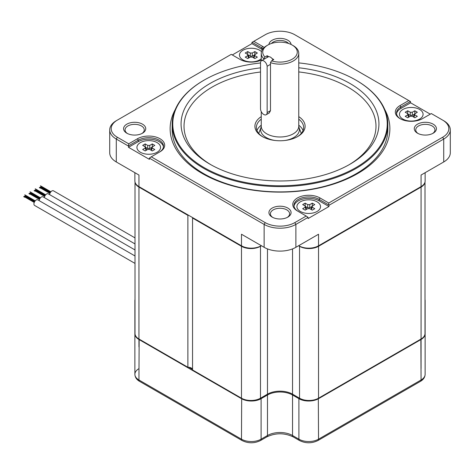 <?xml version="1.0" encoding="UTF-8"?>
<svg xmlns="http://www.w3.org/2000/svg" width="474" height="474" viewBox="0 0 474 474"><rect width="100%" height="100%" fill="white"/><g stroke="black" fill="none" stroke-linecap="round" stroke-linejoin="round"><path stroke-width="0.71" d="M425.006 182.04L425.006 333.524A13.438 7.756 0 0 1 421.066 339.011L318.534 398.207A13.438 7.756 0 0 1 299.532 398.207L292.535 394.167A17.722 10.232 0 0 0 267.478 394.167L260.481 398.207A13.438 7.756 0 0 1 241.479 398.207L192.545 369.957L192.545 218.046A4.432 2.56 0 0 0 192.551 217.904A4.432 2.56 0 0 0 192.509 217.536M188.753 215.368A4.432 2.56 0 0 0 187.876 215.35L138.947 187.094A13.438 7.756 0 0 1 135.049 182.188M298.59 245.751L299.532 246.296A13.438 7.756 0 0 0 318.534 246.296L421.066 187.094A13.438 7.756 0 0 0 424.965 182.188M192.545 218.046L241.479 246.296A13.438 7.756 0 0 0 260.481 246.296L261.423 245.751M192.545 369.673A4.432 2.56 0 0 0 187.876 367.261L187.876 215.35M135.007 182.04L135.007 333.524A13.438 7.756 0 0 0 138.947 339.011L187.876 367.261M135.007 263.414L34.596 205.438A3.217 1.86 -60 0 1 34.098 202.86A3.217 1.86 -60 0 1 36.202 200.022A3.217 1.86 -60 0 1 37.813 199.862L135.007 255.978M24.654 197.237L23.7 196.686M25.602 195.59L35.052 201.047L24.814 194.867M135.007 249.952L43.033 196.852A3.217 1.86 120 0 0 41.422 197.012A3.217 1.86 120 0 0 39.164 200.644M30.822 192.574L40.272 198.031L30.034 191.857M29.874 194.222L28.92 193.67M135.007 243.926L48.253 193.836A3.217 1.86 120 0 0 46.642 193.996A3.217 1.86 120 0 0 44.384 197.628M36.042 189.559L45.492 195.015L35.254 188.842M34.14 190.655L35.088 191.206M135.007 237.895L53.473 190.821A3.217 1.86 120 0 0 51.867 190.981A3.217 1.86 120 0 0 49.604 194.613M41.262 186.549L50.718 192.006L40.474 185.826M40.314 188.19L39.36 187.645M261.316 245.692L261.109 245.81A13.882 8.017 180 0 1 241.479 245.81L138.947 186.614A13.882 8.017 180 0 1 134.877 180.95L134.877 172.69M139.362 186.857L138.947 186.614L139.362 186.857A13.29 7.673 0 0 0 139.362 186.857L138.947 186.614L138.947 175.042L116.29 161.96A22.444 12.958 180 0 1 109.713 152.794L109.713 129.888A22.444 12.958 0 0 0 116.29 139.054L128.495 146.099L128.495 147.307L149.375 159.359L149.375 158.156L264.137 224.409A22.444 12.958 0 0 0 295.877 224.409L308.082 217.365L308.082 218.567L328.968 206.51L319.168 200.852A14.765 8.526 0 0 0 303.656 198.873A14.765 8.526 0 0 0 294.01 206.16M425.137 172.69L425.137 180.95A13.882 8.017 180 0 1 421.066 186.614L318.534 245.81L318.534 234.239L295.877 247.315A22.444 12.958 180 0 1 264.137 247.315L241.479 234.239L241.479 245.81L241.894 246.053A13.29 7.673 0 0 0 260.688 246.053L261.109 245.81L260.688 246.053M328.968 206.51L328.968 205.307L443.723 139.054A22.444 12.958 0 0 0 450.3 129.888L450.3 152.794A22.444 12.958 180 0 1 443.723 161.96L421.066 175.042L421.066 186.614L420.651 186.857A13.29 7.673 0 0 0 420.663 186.851M298.904 245.568L299.325 246.053A13.29 7.673 0 0 0 318.119 246.053L318.534 245.81A13.882 8.017 180 0 1 298.904 245.81L298.697 245.692M264.208 47.495A15.95 9.207 0 0 0 262.566 46.387L253.809 41.327L265.179 34.762A20.969 12.105 180 0 1 294.834 34.762L408.754 100.535L399.997 105.595A15.95 9.207 0 0 0 399.997 118.613A15.95 9.207 0 0 0 422.553 118.613L431.31 113.559L442.68 120.123A20.969 12.105 180 0 1 442.68 137.241L328.76 203.014L320.003 197.96A15.95 9.207 0 0 0 297.447 197.96A15.95 9.207 0 0 0 297.447 210.977L306.204 216.037L294.834 222.602A20.969 12.105 180 0 1 265.179 222.602L151.259 156.829L160.016 151.775A15.95 9.207 0 0 0 160.016 138.752A15.95 9.207 0 0 0 137.46 138.752L128.703 143.806L117.333 137.241A20.969 12.105 180 0 1 117.333 120.123L116.29 120.728A22.444 12.958 0 0 0 109.713 129.888M116.29 120.728L231.253 54.35L240.016 59.404A15.95 9.207 0 0 0 261.251 60.085M442.68 120.123L443.723 120.728A22.444 12.958 0 0 0 443.723 120.728A22.444 12.958 0 0 1 450.3 129.888M142.496 124.164A11.074 6.393 0 0 0 126.831 124.164A11.074 6.393 0 0 0 126.831 133.206L126.831 133.206A11.074 6.393 0 0 0 142.496 133.206A11.074 6.393 0 0 0 142.496 124.164M291.066 44.461A11.074 6.393 0 0 0 287.837 40.249A11.074 6.393 0 0 0 276.016 38.803A11.074 6.393 0 0 0 268.948 44.461M417.517 133.206A11.074 6.393 0 0 0 433.183 133.206A11.074 6.393 0 0 0 433.183 124.164A11.074 6.393 0 0 0 417.517 124.164A11.074 6.393 0 0 0 417.517 133.206L417.517 133.206M287.837 208.074A11.074 6.393 0 0 0 272.177 208.074A11.074 6.393 0 0 0 272.177 217.116L272.177 217.116A11.074 6.393 0 0 0 287.837 217.116A11.074 6.393 0 0 0 287.837 208.074M175.327 109.411A109.879 63.439 0 0 0 202.315 173.537A109.879 63.439 180 0 0 337.162 182.863A109.879 63.439 180 0 0 384.687 109.411M172.175 124.342L172.175 129.645A107.829 62.254 0 0 0 203.761 173.668A107.829 62.254 180 0 0 321.271 187.165A107.829 62.254 180 0 0 387.839 129.645L387.839 124.342A107.829 62.254 180 0 1 321.271 181.856A107.829 62.254 180 0 1 203.761 168.365A107.829 62.254 180 0 1 172.175 124.342A107.829 62.254 180 0 1 203.761 80.319A107.829 62.254 180 0 1 203.968 80.201M356.252 80.319L355.838 80.082L356.252 80.319A107.829 62.254 180 0 1 387.839 124.342M298.762 62.9A107.243 61.916 180 0 1 355.838 80.082L355.838 80.082A107.243 61.916 180 0 1 355.838 167.642A107.243 61.916 180 0 1 204.176 167.642A107.243 61.916 180 0 1 204.176 80.082A107.243 61.916 180 0 1 260.51 62.977M260.51 67.859A98.936 57.117 0 0 0 210.053 83.471A98.936 57.117 0 0 0 210.047 164.247A98.936 57.117 0 0 0 349.966 164.247L349.966 164.247A98.936 57.117 0 0 0 374.596 107.124A98.936 57.117 0 0 0 298.762 67.776M348.905 164.851A95.979 55.417 0 0 0 371.646 109.79A95.979 55.417 0 0 0 298.762 71.924M260.51 72.012A95.979 55.417 0 0 0 212.139 87.086A95.979 55.417 0 0 0 211.108 164.851M261.251 116.64A25.104 14.493 0 0 0 262.258 136.518A25.104 14.493 0 0 0 297.755 136.518L297.755 136.518A25.104 14.493 0 0 0 298.762 116.64M261.251 119.181A23.623 13.639 0 0 0 256.381 127.476A23.623 13.639 0 0 0 262.792 136.82M256.967 130.492A23.623 13.639 180 0 1 261.251 125.207M297.222 136.82A23.623 13.639 0 0 0 303.633 127.476A23.623 13.639 0 0 0 298.762 119.181M298.762 125.207A23.623 13.639 180 0 1 303.046 130.492M127.393 133.508A9.598 5.54 180 0 1 125.065 129.888A9.598 5.54 180 0 1 130.99 124.769A9.598 5.54 180 0 1 141.453 125.971A9.598 5.54 180 0 1 144.262 129.888A9.598 5.54 180 0 1 141.933 133.508M271.46 43.454A9.598 5.54 180 0 1 286.794 42.056A9.598 5.54 180 0 1 288.553 43.454M418.08 133.508A9.598 5.54 180 0 1 415.751 129.888A9.598 5.54 180 0 1 421.676 124.769A9.598 5.54 180 0 1 432.134 125.971A9.598 5.54 180 0 1 434.948 129.888A9.598 5.54 180 0 1 432.62 133.508M272.734 217.418A9.598 5.54 180 0 1 270.411 213.804A9.598 5.54 180 0 1 276.336 208.684A9.598 5.54 180 0 1 286.794 209.881A9.598 5.54 180 0 1 289.602 213.804A9.598 5.54 180 0 1 287.28 217.418M400.429 118.856A14.765 8.526 180 0 1 396.507 113.067A14.765 8.526 180 0 1 400.832 107.041L410.425 101.501L408.754 100.535M430.268 114.157L410.638 102.828L410.425 101.501M253.809 41.327L251.931 42.411L251.931 43.62L232.301 54.954M252.138 42.293L261.731 47.833A14.765 8.526 180 0 1 263.052 48.704M306.204 216.037L308.082 217.365M298.264 211.451A14.765 8.526 180 0 1 293.957 205.432A14.765 8.526 180 0 1 303.076 197.557A14.765 8.526 180 0 1 319.168 199.406L328.76 204.946L328.76 203.014M328.968 205.307L328.76 204.946M410.638 102.828L400.832 108.487A14.765 8.526 0 0 0 396.56 113.79M149.375 158.156L151.259 156.829M163.453 146.952A14.765 8.526 0 0 0 153.807 139.664A14.765 8.526 0 0 0 138.295 141.643L128.495 147.307M128.703 143.806L128.495 146.099M128.703 145.737L138.295 140.197A14.765 8.526 180 0 1 154.388 138.349A14.765 8.526 180 0 1 163.506 146.229A14.765 8.526 180 0 1 159.199 152.249M262.359 49.663A14.765 8.526 0 0 0 261.731 49.278L251.931 43.62M263.852 59.369L263.852 58.829A18.753 10.825 0 0 1 261.251 53.331A18.753 10.825 0 0 1 266.743 45.676L267.792 45.071A17.277 9.972 0 0 0 264.936 56.999L263.852 58.829M269.226 112.984L270.482 110.667L270.482 62.657L271.566 60.826A17.277 9.972 0 0 0 293.779 58.142A17.277 9.972 0 0 0 292.221 45.071A17.277 9.972 0 0 0 267.792 45.071M270.482 62.657A18.753 10.825 0 0 0 289.312 62.728A18.753 10.825 0 0 0 298.762 53.331A18.753 10.825 0 0 0 293.27 45.676L292.221 45.071M271.566 60.826L273.771 59.552L272.076 58.575M268.835 56.702L267.14 55.725L267.14 57.473M264.936 56.999L267.14 55.725M284.062 391.441A18.308 10.57 0 0 0 276.152 391.417M188.771 367.285L192.503 369.442M135.007 299.55A13.882 8.017 0 0 0 134.877 300.658A13.882 8.017 0 0 0 135.007 301.766M135.007 332.707A13.882 8.017 0 0 0 134.877 333.815A13.882 8.017 0 0 0 138.941 339.479L241.473 398.675A13.882 8.017 0 0 0 261.103 398.675L267.472 395.002A17.722 10.232 180 0 1 292.535 395.002L298.904 398.675A13.882 8.017 0 0 0 318.534 398.675L421.066 339.479A13.882 8.017 0 0 0 425.131 333.815A13.882 8.017 0 0 0 425.006 332.736M425.006 301.737A13.882 8.017 0 0 0 425.131 300.658A13.882 8.017 0 0 0 425.006 299.58M160.55 147.432A11.814 6.82 180 0 0 157.09 142.609A11.814 6.82 0 0 0 144.22 141.133A11.814 6.82 0 0 0 136.927 147.432A11.814 6.82 0 0 0 140.387 152.255A11.814 6.82 180 0 0 153.262 153.736A11.814 6.82 180 0 0 160.55 147.432L160.55 147.793M152.267 146.845L152.267 148.024L154.797 149.482L152.29 150.928L149.76 149.47L147.716 149.47L145.186 150.928L142.68 149.482L145.21 148.024L145.21 146.845L142.68 145.382L145.186 143.936L147.716 145.394L149.76 145.394L152.29 143.936L154.797 145.382L151.864 147.26M145.613 147.26L145.21 146.845M146.537 149.784L146.59 150.116M151.834 147.355L149.76 148.552L147.716 148.552L145.642 147.355M150.886 150.116L150.939 149.784M145.186 143.936L145.186 146.827M152.29 143.936L152.29 146.827M320.537 206.64A11.814 6.82 180 0 0 313.243 200.336A11.814 6.82 180 0 0 300.368 201.817A11.814 6.82 0 0 0 296.914 206.64A11.814 6.82 0 0 0 304.201 212.939A11.814 6.82 0 0 0 317.076 211.463A11.814 6.82 180 0 0 320.537 206.64L320.537 207.002M312.253 206.048L312.253 207.227L314.777 208.69L312.271 210.136L309.747 208.679L307.703 208.679L305.173 210.136L302.667 208.69L305.197 207.227L305.197 206.048L302.667 204.59L305.173 203.145L307.703 204.602L309.747 204.602L312.271 203.145L314.777 204.59L311.851 206.468M305.6 206.468L305.197 206.048M310.867 209.324L310.926 208.993M306.524 208.993L306.577 209.324M311.821 206.563L309.747 207.76L307.703 207.76L305.629 206.563M305.173 203.145L305.173 206.036M312.271 203.145L312.271 206.036M399.464 114.275A11.814 6.82 180 0 0 402.924 119.098A11.814 6.82 0 0 0 415.793 120.574A11.814 6.82 0 0 0 423.086 114.275A11.814 6.82 0 0 0 419.626 109.453A11.814 6.82 180 0 0 406.751 107.971A11.814 6.82 180 0 0 399.464 114.275L399.464 114.637M414.803 113.683L414.803 114.862L417.333 116.326L414.827 117.771L412.297 116.308L410.253 116.308L407.723 117.771L405.217 116.326L407.747 114.862L407.747 113.683L405.217 112.225L407.723 110.78L410.253 112.237L412.297 112.237L414.827 110.78L417.333 112.225L414.4 114.104M408.15 114.104L407.747 113.683M414.371 114.198L412.297 115.395L410.253 115.395L408.179 114.198M407.723 110.78L407.723 113.671M413.423 116.96L413.476 116.622M409.074 116.622L409.127 116.96M414.827 110.78L414.827 113.671M261.488 51.625A11.814 6.82 0 0 0 242.937 50.244A11.814 6.82 180 0 0 239.477 55.067A11.814 6.82 180 0 0 246.77 61.365A11.814 6.82 180 0 0 259.645 59.89A11.814 6.82 0 0 0 261.251 58.729M254.816 54.474L254.816 55.654L257.346 57.117L254.84 58.563L252.31 57.105L250.266 57.105L247.742 58.563L245.236 57.117L247.76 55.654L247.76 54.474L245.236 53.017L247.742 51.571L250.266 53.029L252.31 53.029L254.84 51.571L257.346 53.017L254.414 54.895M248.163 54.895L247.76 54.474M249.087 57.419L249.146 57.751M254.384 54.99L252.31 56.187L250.266 56.187L248.192 54.99M253.436 57.751L253.489 57.419M247.742 51.571L247.742 54.463M254.84 51.571L254.84 54.463M273.006 59.997A4.722 2.725 -120 0 0 268.094 56.921L261.458 60.749A4.722 2.725 -120 0 0 260.51 62.45L260.51 108.771A4.687 2.708 -120 0 0 262.555 113.493A4.687 2.708 -120 0 0 266.169 114.749A4.687 2.708 -120 0 0 267.14 112.599L267.14 66.277A4.722 2.725 -120 0 0 264.907 61.816A4.722 2.725 -120 0 0 261.458 60.749M270.482 64.346L267.14 66.277M241.479 398.207L241.479 246.296M138.941 346.838L138.947 187.094M260.481 398.207L260.481 246.296M267.478 394.167L267.478 248.909M292.535 394.167L292.535 248.909M299.532 398.207L299.532 246.296M318.534 398.207L318.534 246.296M421.066 368.659L421.066 187.094M116.29 161.96L116.29 139.054L117.333 137.241M264.137 247.315L264.137 224.409L265.179 222.602M241.894 246.053L241.479 245.81M318.119 246.053L318.534 245.81M399.997 105.595L400.832 107.041L400.832 108.487M262.566 46.387L261.731 47.833L261.731 49.278M295.877 247.315L295.877 224.409L294.834 222.602M443.723 161.96L443.723 139.054L442.68 137.241M320.003 197.96L319.168 199.406L319.168 200.852M137.46 138.752L138.295 140.197L138.295 141.643M258.662 133.324A23.036 13.302 180 0 1 258.893 133.01M301.12 133.01A23.036 13.302 180 0 1 301.351 133.324M298.762 53.331L298.762 126.167A18.753 10.825 0 0 1 287.185 136.168A18.753 10.825 0 0 1 266.743 133.822A18.753 10.825 0 0 1 261.251 126.167L261.067 127.263A19.387 11.192 180 0 0 266.299 137.573A19.387 11.192 0 0 0 275.11 140.488M284.904 140.488A19.387 11.192 0 0 0 298.946 127.263L301.274 133.419M425.131 300.658L425.131 374.324A13.882 8.017 180 0 1 421.066 379.988L318.534 439.185A13.882 8.017 180 0 1 298.904 439.185L292.535 435.511A17.722 10.232 0 0 0 267.472 435.511L261.103 439.185A13.882 8.017 180 0 1 241.473 439.185L138.941 379.988A13.882 8.017 180 0 1 134.877 374.324A13.882 8.017 180 0 1 138.941 368.659M425.131 374.324C424.982 377.292 423.424 379.627 420.456 381.345A2.951 1.706 -120 0 0 421.066 379.988L420.865 339.129M420.456 381.345L317.918 440.542A2.951 1.706 -120 0 0 318.534 439.185L318.327 398.326M317.918 440.542C311.785 443.522 305.647 443.522 299.515 440.542A2.951 1.706 -60 0 1 298.904 439.185L298.904 398.675L299.266 398.053M299.515 440.542L293.145 436.862A2.951 1.706 -60 0 1 292.535 435.511L292.535 395.002L292.896 394.374M293.145 436.862C284.382 432.774 275.625 432.774 266.862 436.862A2.951 1.706 -120 0 0 267.472 435.511L267.472 395.002L267.117 394.38M266.862 436.862L260.493 440.542A2.951 1.706 -120 0 0 261.103 439.185L261.103 398.675L260.747 398.053M260.493 440.542C254.36 443.522 248.222 443.522 242.084 440.542A2.951 1.706 -60 0 1 241.473 439.185L241.681 398.32M242.084 440.542L139.552 381.345A2.951 1.706 -60 0 1 138.941 379.988L139.149 339.123M145.21 148.024L146.093 150.406M147.716 145.394L147.716 148.552M149.76 145.394L149.76 148.552M152.267 148.024L151.39 150.406M312.253 207.227L311.371 209.615M305.197 207.227L306.074 209.615M307.703 204.602L307.703 207.76M309.747 204.602L309.747 207.76M412.297 112.237L412.297 115.395M410.253 112.237L410.253 115.395M414.803 114.862L413.926 117.25M407.747 114.862L408.624 117.25M247.76 55.654L248.643 58.041M250.266 53.029L250.266 56.187M252.31 53.029L252.31 56.187M254.816 55.654L253.94 58.041M270.482 110.673L267.14 112.599M34.241 202.457L23.836 196.455M35.23 200.84L24.784 194.808M34.661 201.61L24.784 195.904M34.525 201.841L24.648 196.135M39.46 199.447L29.056 193.439M40.45 197.824L30.004 191.792M39.881 198.594L30.004 192.888M39.751 198.825L29.868 193.125M44.68 196.432L34.276 190.424M45.67 194.808L35.224 188.776M45.101 195.578L35.224 189.878M44.971 195.809L35.094 190.11M49.9 193.416L39.496 187.408M50.321 192.562L40.444 186.863M50.191 192.799L40.314 187.094M50.89 191.798L40.444 185.767M204.176 80.082L203.761 80.319M261.067 127.263L258.739 133.419M261.251 126.167L261.251 111.621M261.251 60.891L261.251 53.331M298.762 126.167L298.946 127.263M139.552 381.345C136.601 379.656 135.043 377.316 134.877 374.324L134.877 300.658M136.927 147.432L136.927 147.793M145.631 147.313L146.567 149.867M151.852 147.313L150.91 149.867M296.914 206.64L296.914 207.002M311.833 206.522L310.897 209.075M305.611 206.522L306.554 209.075M423.086 114.275L423.086 114.637M414.389 114.157L413.447 116.711M408.161 114.157L409.103 116.711M239.477 55.067L239.477 55.428M248.18 54.948L249.117 57.502M254.402 54.948L253.46 57.502M269.374 112.895L266.169 114.749"/></g></svg>
